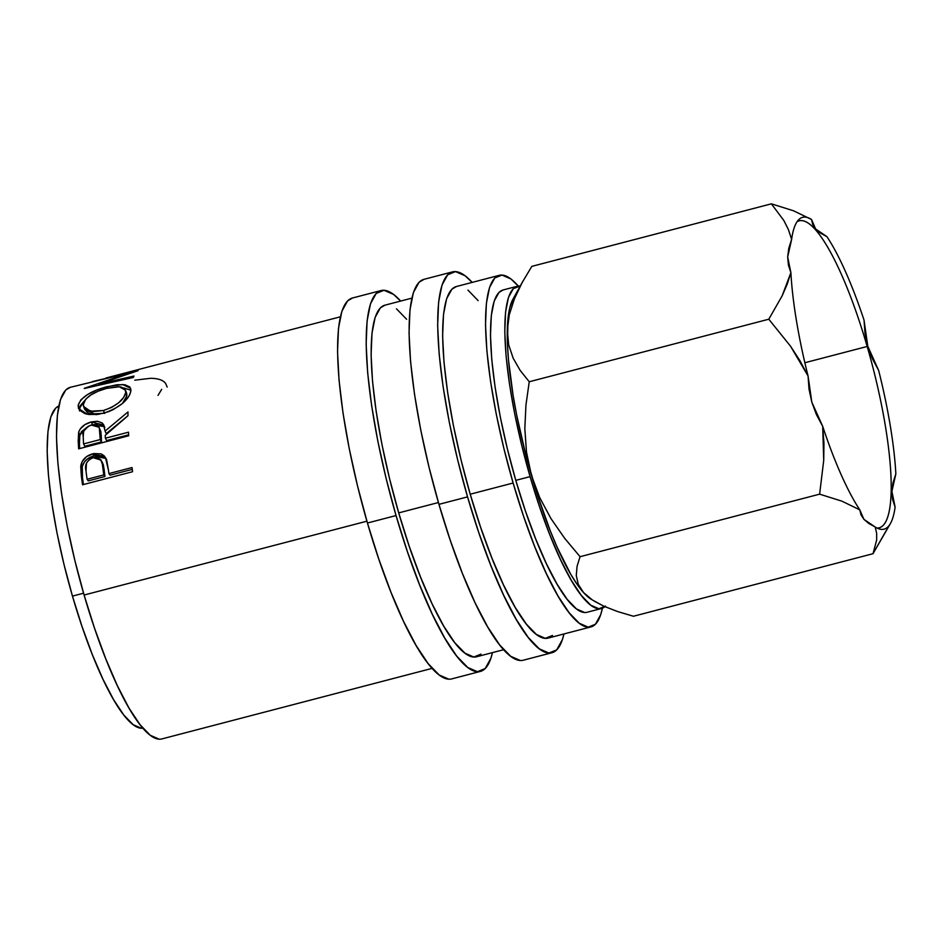 <?xml version="1.0" encoding="UTF-8"?>
<svg xmlns="http://www.w3.org/2000/svg" width="943" height="943" viewBox="0 0 943 943"><rect width="100%" height="100%" fill="white"/><g stroke="black" fill="none" stroke-linecap="round" stroke-linejoin="round"><path stroke-width="1.41" d="M890.546 523.33A161.147 34.879 -104.6 0 0 895.107 507.11L891.913 491.362L895.85 473.869A161.147 34.879 -104.6 0 0 878.676 370.528L867.784 346.258L867.171 346.47A158.624 34.337 75.4 0 0 797.035 221.77A158.624 34.337 -104.6 0 1 799.169 220.851A158.624 34.337 -104.6 0 1 867.171 346.47L804.85 362.737L867.171 346.47A158.624 34.337 -104.6 0 1 879.3 527.797A158.624 34.337 -104.6 0 1 876.99 528.033A158.624 34.337 75.4 0 0 867.171 346.47L867.784 346.258L872.393 358.753L878.676 370.528A161.147 34.879 -104.6 0 1 895.85 473.869L893.009 482.781L891.913 491.362L892.632 499.542L895.107 507.11A161.147 34.879 -104.6 0 1 879.418 529.011A161.147 34.879 -104.6 0 1 875.175 526.984L868.727 523.436L863.941 519.369L860.959 514.784L859.792 509.833A161.147 34.879 -104.6 0 1 822.697 426.354L816.402 414.555L811.805 402.095L822.697 426.354L823.958 443.316L823.722 460.325L819.62 494.156L841.84 501.134L859.792 509.833A161.147 34.879 -104.6 0 1 822.697 426.354L823.722 460.325L819.62 494.156L841.84 501.134L859.792 509.833L863.941 519.369L875.175 526.984L876.672 533.349L876.672 539.997L873.018 553.706L890.546 523.33A161.147 34.879 -104.6 0 1 875.175 526.984M380.984 290.562L352.387 298.023A196.804 42.6 75.4 0 0 367.44 523.011L396.048 515.55A196.804 42.6 -104.6 0 1 380.984 290.562A196.804 42.6 -104.6 0 1 400.657 301.065L393.62 294.464L384.013 290.279L376.21 293.414L370.493 303.764L367.098 320.915L366.143 344.23L367.664 372.791L371.613 405.514L377.825 441.135L386.076 478.29L396.048 515.55L367.44 523.011L378.744 558.94L390.932 592.169L403.557 621.402L416.134 645.519L428.157 663.613L439.179 674.976L448.785 679.16M452.487 271.89L423.89 279.352A196.804 42.6 75.4 0 0 438.955 504.34L467.551 496.878A196.804 42.6 -104.6 0 1 452.487 271.89A196.804 42.6 -104.6 0 1 472.172 282.393L465.123 275.792L455.516 271.608L447.713 274.743L441.996 285.092L438.601 302.243L437.646 325.559L439.167 354.12L443.116 386.842L449.339 422.464L457.591 459.618L467.551 496.878L438.955 504.34L450.247 540.28L462.435 573.497L475.06 602.73L487.637 626.859L499.66 644.941L510.693 656.304L520.288 660.489M517.342 286.248L503.043 289.984A166.534 36.046 75.4 0 0 515.786 480.364L530.084 476.628A166.534 36.046 -104.6 0 1 517.342 286.248A166.534 36.046 -104.6 0 1 520.23 286.035L513.298 288.664L508.466 297.422L505.589 311.944L504.776 331.665L506.073 355.829L509.409 383.518L514.678 413.659L521.656 445.096L530.084 476.628L515.786 480.364L507.358 448.833L500.368 417.395L495.11 387.255L491.763 359.566L490.478 335.39L491.291 315.669L494.167 301.159L499 292.401L503.197 289.949M141.285 728.232L133.163 724.684L123.828 715.077L113.655 699.765L103.023 679.349L92.331 654.619L82.017 626.506L72.458 596.106L83.562 593.206L72.458 596.106L64.03 564.574L57.04 533.137L51.782 502.996L48.447 475.307L47.15 451.143L47.963 431.423L50.839 416.9L55.672 408.142L58.796 406.032A166.534 36.046 75.4 0 0 72.458 596.106A166.534 36.046 75.4 0 0 142.9 728.173M499.212 275.332L456.318 286.542A181.669 39.323 75.4 0 0 470.215 494.215L513.122 483.016A181.669 39.323 -104.6 0 1 499.212 275.332A181.669 39.323 -104.6 0 1 518.285 286.059L510.882 278.939L502.018 275.073L494.804 277.973L489.535 287.521L486.388 303.363L485.515 324.875L486.918 351.244L490.56 381.444L496.301 414.331L503.916 448.62L513.122 483.016L470.215 494.215A181.669 39.323 75.4 0 0 548.095 638.093L591.002 626.895A181.669 39.323 -104.6 0 1 513.122 483.016L523.542 516.186L534.799 546.846L546.457 573.839L558.056 596.106L569.159 612.797L579.344 623.288L588.208 627.154L595.41 624.254L600.691 614.706L602.4 608.211A181.669 39.323 -104.6 0 1 591.002 626.895M411.855 298.141L384.815 305.202A181.669 39.323 75.4 0 0 398.712 512.886L438.424 502.525L398.712 512.886A181.669 39.323 75.4 0 0 476.592 656.764L503.645 649.703M92.296 381.609L129.038 372.98L84.351 388.316A181.669 39.323 75.4 0 0 84.245 388.504L133.317 377.459A181.669 39.323 75.4 0 1 133.977 376.045L98.638 384.107L98.968 385.168L98.638 384.107L137.937 370.717A181.669 39.323 75.4 0 1 138.126 370.552L105.887 378.037L138.126 370.552A181.669 39.323 75.4 0 0 137.937 370.717L98.638 384.107L133.977 376.045A181.669 39.323 75.4 0 0 133.317 377.459L84.245 388.504A181.669 39.323 -104.6 0 1 84.351 388.316L129.038 372.98L70.195 387.349A181.669 39.323 75.4 0 0 84.092 595.033L366.921 521.184L84.092 595.033A181.669 39.323 75.4 0 0 161.972 738.899L432.142 668.363M106.63 459.382L102.374 455.917L98.343 455.257L92.874 456.212L87.805 458.663L84.587 461.716L82.277 466.325L82.489 477.441A177.885 38.498 75.4 0 0 83.432 484.549A177.885 38.498 -104.6 0 1 82.489 477.441L81.31 475.732A181.669 39.323 75.4 0 0 82.536 484.773A181.669 39.323 -104.6 0 1 81.31 475.732L80.733 466.62L82.206 461.504L86.591 456.601L93.887 453.548L101.172 453.878L104.308 455.964L106.736 460.42L108.469 470.286A181.669 39.323 75.4 0 0 108.905 473.575L132.008 467.539A181.669 39.323 75.4 0 0 132.586 471.712L82.536 484.773L132.586 471.712A181.669 39.323 75.4 0 1 132.008 467.539L108.905 473.575L110.06 475.178L132.256 469.378L110.06 475.178L108.905 473.575A181.669 39.323 75.4 0 1 108.469 470.286L105.416 457.39L92.744 453.819C86.202 455.634 82.253 459.489 80.874 465.37L81.31 475.732L82.489 477.441L82.065 467.28L80.874 465.37L82.065 467.28C83.456 461.504 87.416 457.72 93.958 455.905L92.744 453.819L93.958 455.905L106.029 458.534M78.658 448.844A181.669 39.323 -104.6 0 1 78.21 440.947L78.906 431.481L80.226 428.982L84.953 424.609L91.33 421.934L97.459 421.262L102.127 422.935L103.553 424.574L105.05 431.116L128 411.926A181.669 39.323 75.4 0 0 127.977 415.745L105.227 435.36A181.669 39.323 75.4 0 0 105.38 438.224L128.484 432.189A181.669 39.323 75.4 0 0 128.708 435.784L78.658 448.844L128.708 435.784A181.669 39.323 75.4 0 1 128.484 432.189L105.38 438.224L106.606 440.558L128.637 434.806L106.606 440.558L105.38 438.224A181.669 39.323 75.4 0 1 105.227 435.36L127.977 415.745A181.669 39.323 75.4 0 1 128 411.926L105.05 431.116L103.871 425.14L91.33 421.934C84.611 423.831 80.379 427.285 78.634 432.318L78.21 440.947L79.448 443.387L79.872 434.923L78.634 432.318L79.872 434.923L88.595 426.071L81.463 431.646L79.613 436.196L79.448 443.387L78.21 440.947A181.669 39.323 75.4 0 0 78.658 448.844M104.59 387.384L117.073 384.732L124.912 384.756L129.792 386.936L130.912 390.048L129.981 394.127L128.26 397.227L122.154 403.687L113.466 409.474L108.492 411.702L98.213 414.378L88.783 414.484L84.858 413.588L79.483 410.158L78.163 405.266L80.874 399.832L87.487 394.587L96.764 390.037L104.59 387.384M159.178 739.171L150.314 735.304L140.13 724.813L129.026 708.122L117.427 685.844L105.781 658.862L94.524 628.191L84.092 595.033L74.898 560.637L67.283 526.347L61.543 493.46L57.888 463.261L56.486 436.892L57.37 415.368L60.505 399.537L65.774 389.978L70.348 387.302M584.613 612.49L576.491 608.942L567.156 599.324L556.983 584.023L546.339 563.608L535.659 538.866L525.345 510.764L515.786 480.364A166.534 36.046 75.4 0 0 587.183 612.243L601.481 608.506A166.534 36.046 -104.6 0 1 530.084 476.628L539.644 507.028L549.969 535.141L560.649 559.871L571.281 580.287L581.454 595.599L590.789 605.206L598.911 608.754L605.524 606.09M604.887 606.679A166.534 36.046 -104.6 0 1 601.481 608.506M591.261 599.335L583.528 592.546L577.293 584.566L570.739 574.252L557.172 547.305L550.394 531.145L537.404 494.827L525.911 455.28L516.705 415.191L513.157 395.801L508.489 359.99L507.452 344.183L508.029 318.097L509.644 308.267L512.909 299.261M523.035 280.967L512.874 299.332A158.966 34.408 75.4 0 0 507.299 330.133A158.966 34.408 75.4 0 0 531.416 475.296L526.477 452.003L524.827 428.57L525.946 405.054L529.235 381.762L520.194 370.458L513.169 358.234L508.678 344.843L507.299 330.133L509.291 314.773L514.418 298.825L522.139 282.594L531.817 266.374L771.374 203.829L783.857 220.521L788.431 229.632L791.625 239.381A161.147 34.879 -104.6 0 1 811.157 219.248A161.147 34.879 -104.6 0 1 811.546 219.507L793.558 210.796L771.374 203.829L783.857 220.521M593.984 601.021L603.874 606.219L617.759 611.606L633.46 616.25L873.018 553.706L633.46 616.25L617.759 611.606L603.874 606.219L592.263 599.913L583.528 592.546A158.966 34.408 75.4 0 0 591.19 599.288L583.528 592.546L578.295 584.401L576.279 575.56L577.069 566.248L580.063 556.7L564.668 538.312L550.96 518.579L539.726 497.645L531.416 475.296A158.966 34.408 75.4 0 0 583.528 592.546L578.295 584.401L576.279 575.56L577.069 566.248L580.063 556.7L819.62 494.156L580.063 556.7L564.668 538.312L550.96 518.579L539.726 497.645L531.416 475.296L526.477 452.003L524.827 428.57L525.946 405.054L529.235 381.762L768.793 319.217L790.576 346.27L799.982 360.792L808.057 375.962A161.147 34.879 -104.6 0 1 790.882 272.621L787.228 284.114L782.16 295.819L768.793 319.217L790.576 346.27L808.057 375.962L811.805 402.095L809.023 389.129L808.057 375.962A161.147 34.879 -104.6 0 1 790.882 272.621L782.16 295.819L768.793 319.217L529.235 381.762L520.194 370.458L513.169 358.234L508.678 344.843L507.299 330.133L509.291 314.773L514.418 298.825M826.928 236.658A161.147 34.879 -104.6 0 1 864.036 320.137L865.002 333.327L867.784 346.258L864.036 320.137A161.147 34.879 -104.6 0 0 826.928 236.658L815.636 228.984L811.546 219.507L812.701 224.434L815.636 228.984L820.445 233.098L826.928 236.658M873.018 553.706L886.408 530.261M522.139 282.594L531.817 266.374L771.374 203.829L793.558 210.796M791.625 239.381L787.676 256.991L790.882 272.621L788.407 265.101L787.676 256.991L788.772 248.327L791.625 239.381A161.147 34.879 -104.6 0 1 798.674 219.731A161.147 34.879 -104.6 0 1 811.546 219.507M158.011 395.4L161.689 389.329M134.79 380.182L150.479 378.308C158.165 378.367 163.222 380.1 165.662 383.518L167.17 387.043M107.219 386.665L107.702 388.115L107.219 386.665C90.634 391.039 80.957 397.239 78.163 405.266L78.481 408.449L87.192 414.225L103.329 413.34C119.242 407.8 128.401 400.457 130.806 391.321L130.606 388.28L122.625 384.52L107.219 386.665M130.994 390.225L123.439 387.879L130.912 390.131M79.318 409.922L78.163 405.266L79.365 408.449L84.505 400.822L80.226 405.796L79.495 410.959M122.39 403.486L126.869 395.942L126.692 393.431L126.209 398.17L122.673 403.191M96.481 414.637L89.738 413.647L87.298 412.445L84.611 409.05M103.447 410.511L104.685 413.447L103.447 410.511L90.422 411.195L83.573 406.468L83.314 403.816C85.554 397.203 93.333 392.052 106.642 388.375L119.29 386.771L125.478 390.154L125.667 392.76C123.769 400.115 116.366 406.032 103.447 410.511L111.698 407.388L118.712 402.708L123.616 397.522L125.667 392.76L126.869 395.942L124.877 389.082L121.152 387.031L118.229 386.713L106.642 388.375L98.19 391.18L90.776 394.987L85.589 399.361L83.243 404.889L84.34 407.789L86.072 409.392L93.015 411.596L103.447 410.511M83.573 406.468L84.776 409.545L95.962 414.637M91.577 424.963L92.567 424.692L91.33 421.934L92.567 424.692L104.437 426.672M106.288 433.603L105.05 431.116L106.288 433.603L127.977 415.686L106.288 433.603M79.719 448.573A177.885 38.498 -104.6 0 1 79.448 443.387A177.885 38.498 75.4 0 0 79.719 448.573M104.803 427.203L103.365 425.599L98.697 423.996L91.471 424.998M99.758 428.959L100.913 431.741L101.479 441.902L84.799 446.263L101.479 441.902L101.219 434.947L99.098 427.262M91.294 425.034L99.098 427.285L101.219 434.947L99.982 432.472L100.253 439.568L101.479 441.902L100.253 439.568L83.562 443.917L84.799 446.263L83.562 443.917L100.253 439.568L99.274 427.674L97.27 425.328L95.549 424.763L90.198 425.364L85.495 428.405L83.597 431.694L83.232 436.68A181.669 39.323 75.4 0 0 83.562 443.917A181.669 39.323 75.4 0 1 83.232 436.68C82.135 431.588 84.823 427.709 91.294 425.034M101.856 461.481L103.376 464.864L104.932 476.51L88.241 480.871L104.932 476.51L104.036 468.671L101.09 460.16L93.121 457.638L89.113 459.689L86.45 463.119L86.013 470.934A181.669 39.323 75.4 0 0 87.086 479.268L88.241 480.871L87.086 479.268L103.777 474.907L104.932 476.51L103.777 474.907L87.086 479.268A181.669 39.323 75.4 0 1 86.013 470.934C84.422 464.911 86.791 460.479 93.121 457.638L97.424 457.544L100.665 459.559L104.036 468.671L102.858 466.903L103.777 474.907L102.174 462.954M424.067 279.317L419.105 282.216L413.399 292.554L409.993 309.717L409.038 333.02L410.57 361.593L414.519 394.315L420.731 429.937L428.982 467.091L438.955 504.34A196.804 42.6 75.4 0 0 523.318 660.206L551.926 652.745A196.804 42.6 -104.6 0 1 467.551 496.878L478.844 532.807L491.044 566.024L503.668 595.257L516.234 619.386L528.269 637.48L539.29 648.831L548.897 653.028L556.7 649.892L562.417 639.543L563.949 633.955A196.804 42.6 -104.6 0 1 551.926 652.745M456.483 286.495L451.909 289.171L446.628 298.719L443.493 314.561L442.609 336.073L444.012 362.442L447.666 392.653L453.406 425.529L461.021 459.83L470.215 494.215L480.647 527.385L491.904 558.044L503.55 585.037L515.161 607.304L526.265 624.007L536.437 634.486L545.302 638.352L552.504 635.464M478.148 300.628L467.976 290.138M352.564 297.976L347.602 300.876L341.896 311.225L338.49 328.388L337.535 351.692L339.056 380.253L343.004 412.975L349.228 448.597L357.48 485.751L367.44 523.011A196.804 42.6 75.4 0 0 451.815 678.877L480.423 671.404A196.804 42.6 -104.6 0 1 396.048 515.55L407.341 551.478L419.541 584.695L432.165 613.928L444.731 638.057L456.754 656.151L467.787 667.503L477.394 671.699L485.197 668.552L490.914 658.214L492.446 652.627A196.804 42.6 -104.6 0 1 480.423 671.404M384.968 305.167L380.394 307.842L375.125 317.39L371.99 333.233L371.106 354.745L372.509 381.113L376.151 411.313L381.891 444.2L389.518 478.502L398.712 512.886L409.144 546.056L420.401 576.715L432.047 603.709L443.646 625.975L454.75 642.678L464.934 653.157L473.799 657.023L481.001 654.124M406.645 319.3L396.473 308.809M340.352 316.813L107.514 377.601M126.692 393.431L125.478 390.143"/></g></svg>
